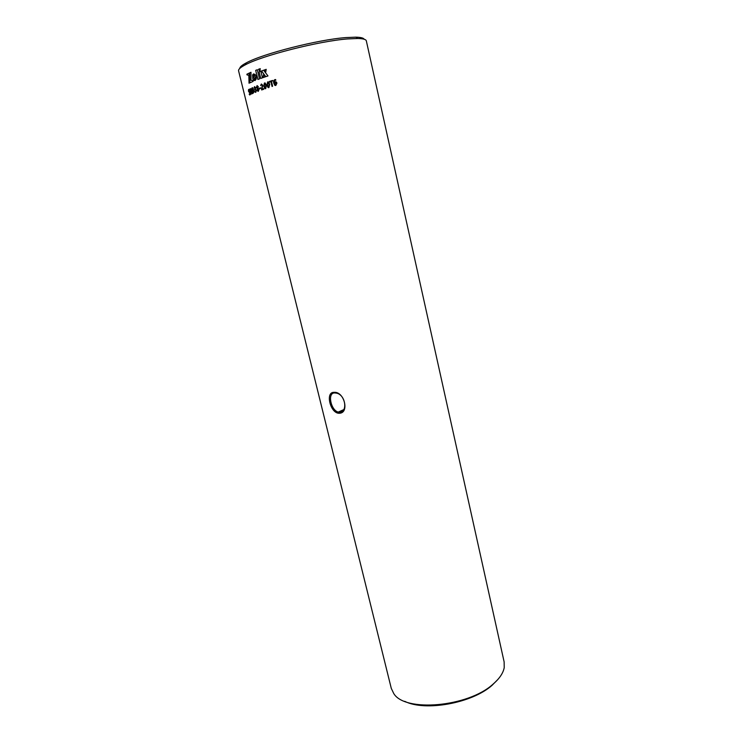 <?xml version="1.0" encoding="UTF-8"?>
<svg xmlns="http://www.w3.org/2000/svg" width="743" height="743" viewBox="0 0 743 743"><rect width="100%" height="100%" fill="white"/><g stroke="black" fill="none" stroke-linecap="round" stroke-linejoin="round"><path stroke-width="1.11" d="M339.43 412.216C348.086 412.384 345.579 394.319 336.133 393.093L334.731 392.954C327.115 392.545 330.784 410.294 338.26 412.086L339.43 412.216M334.016 392.35C344.39 391.255 349.749 413.433 339.124 413.266C330.329 413.489 325.007 391.849 334.016 392.35M239.803 68.402C239.785 67.009 241.958 65.161 246.295 62.867C262.558 53.784 318.125 39.602 345.922 37.577L355.878 37.159C360.792 37.289 363.55 37.977 364.163 39.24M347.575 38.933C319.044 41.06 261.842 55.651 245.181 64.91C240.435 67.409 238.234 69.368 238.577 70.808L391.282 688.38L393.734 693.498C404.712 712.453 467.895 707.141 492.971 684.219C499.463 678.647 503.215 673.102 504.228 667.585L504.135 661.911L366.327 40.846C365.993 39.407 363.151 38.627 357.792 38.497L347.575 38.933M497.875 679.464L492.042 685.343C472.13 703.231 424.987 711.729 404.703 701.318M255.676 70.362L257.895 79.473L259.539 78.869L257.31 69.731L255.676 70.362L257.951 79.455M258.443 69.303L259.892 71.365L260.245 68.644L258.443 69.303L259.901 71.3M253.521 77.151L253.493 73.984L252.611 74.95L252.824 78.925L253.939 80.374L255.09 80.523L253.521 77.151M253.762 73.891L255.118 77.328L255.118 80.513L256.214 79.018L256.224 76.473L255.09 74.384L253.307 74.059M263.087 77.597L265.186 76.873L263.57 74.672L263.087 77.597M267.972 75.953L263.635 70.223L261.49 70.966L265.762 76.678L267.972 75.953M264.174 70.037L266.217 69.35L265.753 72.025L264.174 70.037L266.217 69.368M259.103 71.83L260.709 78.442L262.465 77.811L260.858 71.198L259.103 71.83L260.756 78.424M249.044 83.244L249.314 73.037L246.871 74.226L247.047 74.922L248.821 75.229L249.044 83.244M249.694 72.86L249.852 82.854L253.159 81.377L252.945 80.504L250.985 80.328L250.985 72.285L249.694 72.86L249.908 82.826M275.848 85.445L274.836 85.352L273.777 83.244C273.257 81.479 273.647 80.263 274.947 79.612L275.922 80.142L275.059 80.188L274.306 82.557L276.312 81.971L276.953 83.095L275.848 85.445M272.022 86.467L272.616 86.197L271.474 81.47L272.746 80.736L269.523 81.405L269.616 82.046L270.879 81.674L272.068 86.467L270.842 81.674M269.644 82.055L269.477 81.414L272.551 80.439M268.929 87.6L268.084 87.563L266.895 85.241L267.638 81.925L268.529 81.971L269.718 84.284L268.929 87.6M265.715 88.668L264.945 88.64L263.756 86.299L264.424 83.002L265.223 83.03L266.421 85.371L265.715 88.668M261.657 89.959L263.765 89.253L263.616 88.603L262.01 89.169L263.635 88.612M261.517 89.689L262.195 85.445L261.36 84.776L260.617 85.547L261.285 84.098L262.706 85.139L262.01 89.169M259.437 88.779L260.598 88.371L260.487 87.804L259.353 88.222L260.496 87.813M258.313 91.315L256.967 90.367L257.292 88.593L256.354 87.46L257.004 85.705L258.276 86.597L257.979 88.25L259.066 89.42L258.313 91.315M255.778 92.318L254.83 91.937L255.638 91.76L256.001 90.544L254.589 89.689L255.23 87.971L254.543 87.302L254.004 88.045L254.487 86.708L255.638 87.72L255.416 89.29L256.419 90.293L255.778 92.318M253.029 93.395L254.208 91.203L252.527 87.674M252.824 93.163L251.636 88.361L252.267 87.758M252.258 93.748L250.828 91.686L250.893 94.24L249.676 89.299L250.168 88.733L251.283 89.754L252.258 93.748M249.889 94.983L249.156 94.129L249.732 94.352L249.889 93.293L248.422 91.129L248.636 89.42L249.286 90.237L248.794 90.052L248.673 90.915L250.168 93.061L249.889 94.983M255.731 70.353L257.31 69.74M258.499 69.303L260.245 68.662M263.607 74.727L263.143 77.578M263.644 70.232L261.49 70.966M261.545 70.966L265.799 76.668M264.22 70.037L265.762 71.978M259.149 71.83L260.858 71.207M248.821 75.229L249.109 83.216M247.047 74.922L248.886 75.219M246.871 74.226L247.103 74.913M246.936 74.207L249.314 73.055M249.759 72.851L250.985 72.303M275.467 85.51L273.814 83.244C273.294 81.47 273.684 80.263 274.984 79.612L275.542 79.529M274.306 82.557L275.709 81.804M275.579 84.888L276.331 83.374L275.523 82.445M275.254 82.492L274.455 83.132L275.764 84.86L276.294 83.374L275.254 82.492M268.641 87.665L266.941 85.231L267.991 81.851M268.697 87.061L269.161 84.535L267.935 82.464M267.749 82.501L267.471 84.99L268.827 87.024L269.115 84.535L267.749 82.501M265.465 88.723L263.811 86.299L264.74 82.937M265.492 88.12L265.901 85.612L264.703 83.541M264.527 83.578L264.304 86.058L265.604 88.092L265.845 85.612L264.527 83.578M261.573 89.68L262.242 85.445L261.527 84.739M260.617 85.547L261.573 84.033M258.062 91.389L257.022 90.358L257.347 88.584L256.409 87.451L257.292 85.631M257.914 86.82L257.134 86.262L256.79 87.237L257.422 88.008L257.914 86.82L257.292 86.225M258.072 90.785L258.666 89.671L257.682 88.742L257.784 90.748L258.61 89.68L257.682 88.742M257.607 88.092L257.858 86.829M255.592 92.373L254.868 91.668M255.499 91.807L256.056 90.535L255.22 89.773M254.775 89.931L255.286 87.962L254.673 87.275M254.004 88.045L254.71 86.652M252.88 93.154L251.701 88.352L252.323 87.748M253.131 88.993L252.063 88.463L252.518 90.284L253.131 88.993L252.546 88.268M253.892 91.408L253.4 90.665L252.648 90.841L253.122 92.745L253.892 91.408L253.214 90.618M253.642 92.531L253.837 91.417M252.936 90.117L253.075 89.002M252.211 93.767L250.92 91.658M251.041 94.315L249.741 89.281L250.428 88.649M251.023 89.968L250.057 89.401L250.502 91.222L251.023 89.968L250.465 89.234M250.828 91.083L250.958 89.977M249.806 95.02L249.202 94.157M249.676 94.38L249.954 93.284L248.487 91.11L248.756 89.383M246.295 62.867L245.181 64.91M355.878 37.159L357.792 38.497M343.721 409.625L338.26 412.086"/></g></svg>
